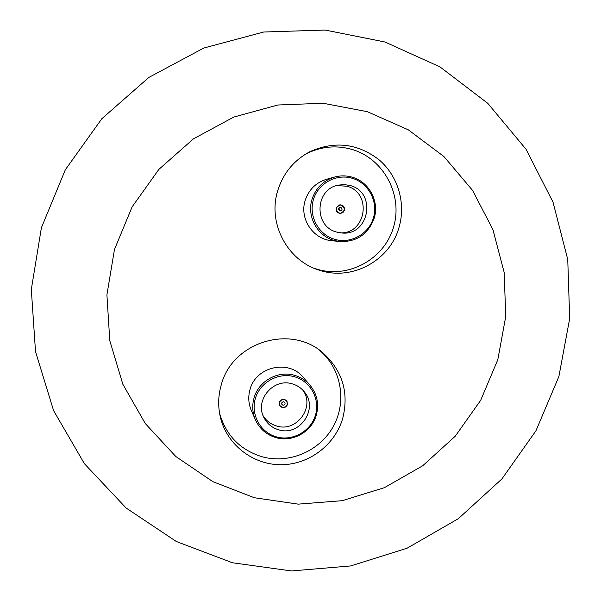 <?xml version="1.0" encoding="UTF-8"?>
<svg xmlns="http://www.w3.org/2000/svg" width="601" height="601" viewBox="0 0 601 601"><rect width="100%" height="100%" fill="white"/><g stroke="black" fill="none" stroke-linecap="round" stroke-linejoin="round"><path stroke-width="0.9" d="M307.096 153.217L310.056 152.008M277.662 190.885C283.131 173.276 293.927 160.182 310.048 151.617C334.862 140.657 357.948 143.444 379.314 159.986C398.162 176.191 406.066 203.439 399.041 227.298C389.981 260.579 352.006 281.245 319.492 270.24C287.533 260.902 267.505 223.399 277.662 190.885M320.153 350.706L321.242 351.803M221.206 385.061C232.144 341.781 291.297 323.804 323.481 353.343C342.668 371.193 349.068 392.904 342.69 418.484C334.922 445.033 308.937 464.648 281.208 464.738C253.479 464.941 227.659 445.394 220.695 418.484C217.862 407.358 218.035 396.217 221.206 385.061M114.468 249.483L106.91 294.873L109.78 340.594L122.837 384.234L145.292 423.547L175.853 456.542L212.844 481.656L254.328 497.741L298.179 504.141L342.239 500.686L384.385 487.674L422.653 465.813L455.257 436.198L480.702 400.258L497.816 359.683L505.764 316.359L504.141 272.313L492.925 229.627L472.559 190.382L443.914 156.523L408.282 129.808L367.339 111.696L323.098 103.237L277.797 105.01L233.804 117.06L193.447 138.861L158.927 169.332L132.122 206.872L114.468 249.483M41.401 227.726L31.312 289.464L35.512 351.562L53.609 410.678L84.425 463.717L126.135 508.033L176.378 541.531L232.474 562.769L291.553 570.95L350.721 565.932L407.178 548.172L458.338 518.686L501.903 478.937L535.927 430.819L558.885 376.526L569.688 318.545L567.75 259.497L553.018 202.139L525.995 149.206L487.779 103.327L440.007 66.906L384.888 41.972L325.103 30.05L263.681 32.018L203.859 48.02L148.898 77.394L101.847 118.705L65.336 169.745L41.401 227.726M319.439 269.864L316.351 269.15M220.274 415.764L219.756 414.299M282.26 407.365L279.938 405.607C278.841 401.626 280.366 399.635 284.528 399.635L286.775 401.265C288.007 405.284 286.504 407.32 282.26 407.365M283.537 401.746L281.764 402.873M283.89 401.806L284.882 402.535C285.407 404.293 284.746 405.172 282.898 405.187L281.892 404.435C281.396 402.693 282.057 401.814 283.89 401.806M319.071 349.932L319.852 350.586C341.21 368.661 347.025 401.205 333.57 425.959C320.258 450.78 289.637 464.205 262.502 456.873C240.625 450.232 226.382 435.928 219.778 413.976L219.523 412.977M276.175 437.701C266.528 434.861 259.594 428.889 255.38 419.776C252.397 412.707 251.954 405.427 254.043 397.945C258.573 381.094 277.91 370.306 294.452 375.309C300.598 377.075 305.766 380.343 309.951 385.113C317.125 393.955 319.259 403.94 316.336 415.058C311.806 431.751 292.732 442.546 276.175 437.701M309.951 385.113L303.272 377.39C288.773 359.09 255.733 366.535 250.008 389.576C248.018 396.698 248.446 403.632 251.286 410.37L255.38 419.776M276.7 436.95C260.579 432.72 250.497 414.728 255.335 398.576C259.94 382.356 278.293 372.109 294.34 376.722C310.462 381.094 320.31 399.087 315.472 415.096C310.875 431.165 292.755 441.412 276.7 436.95M279.292 402.37C281.388 398.756 283.95 398.335 286.977 401.122L287.496 404.623C285.325 408.304 282.725 408.672 279.72 405.735L279.292 402.37M292.251 383.866C297.112 385.264 301.124 387.908 304.286 391.814C318.876 408.41 299.929 436.672 278.789 429.828C272.035 427.852 267.062 423.743 263.877 417.485C254.486 400.161 273.455 377.706 292.251 383.866M263.088 415.659C266.311 420.88 270.878 424.344 276.791 426.049C296.646 432.457 315.27 407.027 302.987 390.312M339.167 213.009C335.23 209.959 335.471 207.307 339.903 205.039L341.458 205.189C345.432 208.352 345.124 211.019 340.534 213.167L339.167 213.009M339.069 207.833L339.287 210.545M340.812 207.39C342.547 208.757 342.42 209.922 340.436 210.876L339.813 210.808C338.085 209.464 338.198 208.299 340.158 207.322L340.812 207.39M304.715 154.667L306.991 153.458C321.685 146.306 336.83 145.006 352.434 149.559C384.099 159.085 403.143 195.445 393.542 227.125C384.415 258.948 348.948 278.729 317.388 269.301L313.79 268.129M333.961 240.4C317.223 235.847 306.668 216.337 311.964 199.487C315.69 188.083 323.218 180.601 334.532 177.055C340.534 175.432 346.507 175.5 352.449 177.265C369.187 181.99 379.486 201.485 374.198 218.171C368.165 234.337 356.618 242.12 339.565 241.527L333.961 240.4M334.532 177.055L326.606 179.263C315.833 182.636 308.666 189.758 305.12 200.621C299.351 218.606 312.948 239.145 331.436 240.64L339.565 241.527M334.592 239.288C318.485 234.66 308.463 216.135 313.361 199.787C318.019 183.373 336.41 173.321 352.441 178.339C368.548 183.117 378.337 201.628 373.439 217.825C368.789 234.09 350.631 244.156 334.592 239.288M336.214 207.871L339.865 204.791C343.299 205.024 344.809 206.864 344.411 210.327L342.961 212.499L340.542 213.423C337.236 213.07 335.794 211.214 336.214 207.871M350.323 185.566C376.902 192.343 369.232 235.877 342.044 233.015L336.703 232.084C313.594 226.479 314.804 189.187 338.318 185.123L344.35 184.567L350.323 185.566M340.459 232.872C366.377 233.857 372.229 192.643 347.002 186.257L336.763 185.529M279.938 405.607L279.195 404.383M286.775 401.265L285.986 400.071M219.538 413.075L219.778 413.976M319.154 349.985L319.852 350.586M339.903 205.039L338.461 205.189M340.534 213.167L339.092 213.25M314.315 268.346L316.209 268.94M305.203 154.359L306.991 153.458"/></g></svg>
